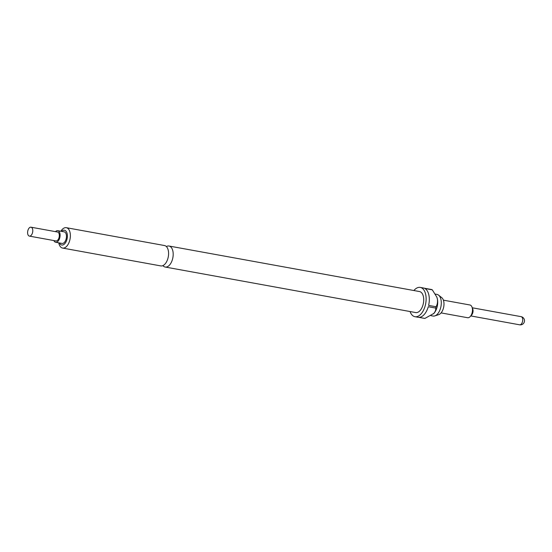 <?xml version="1.0" encoding="UTF-8"?>
<svg xmlns="http://www.w3.org/2000/svg" width="552" height="552" viewBox="0 0 552 552"><rect width="100%" height="100%" fill="white"/><g stroke="black" fill="none" stroke-linecap="round" stroke-linejoin="round"><path stroke-width="0.83" d="M162.909 265.622A10.681 5.899 -79.7 0 0 165.172 267.037A10.681 5.899 -79.7 0 0 169.078 265.533A10.681 5.899 -79.7 0 0 173.19 254.175A10.681 5.899 -79.7 0 0 168.988 246.019A10.681 5.899 -79.7 0 0 166.373 246.551M29.346 227.831A4.533 2.505 100.3 0 1 31.002 227.196A4.533 2.505 100.3 0 1 32.789 230.653A4.533 2.505 100.3 0 1 31.043 235.469A4.533 2.505 100.3 0 1 29.38 236.111A4.533 2.505 100.3 0 1 27.6 232.654A4.533 2.505 100.3 0 1 29.346 227.831M31.002 227.196L57.539 232.019A4.533 2.505 100.3 0 1 59.319 235.476A4.533 2.505 100.3 0 1 57.574 240.292A4.533 2.505 100.3 0 1 55.918 240.934L29.38 236.111M55.49 231.647A5.893 3.257 100.3 0 1 55.628 231.509A5.893 3.257 100.3 0 1 57.781 230.681A5.893 3.257 100.3 0 1 60.099 235.173A5.893 3.257 100.3 0 1 57.829 241.438A5.893 3.257 100.3 0 1 55.676 242.273A5.893 3.257 100.3 0 1 53.875 240.562M55.676 242.273L62.045 243.425A5.893 3.257 -79.7 0 0 64.198 242.597A5.893 3.257 -79.7 0 0 66.468 236.332A5.893 3.257 -79.7 0 0 64.149 231.84L57.781 230.681M443.394 300.164L469.931 304.987A6.472 3.574 100.3 0 1 471.974 307.015L472.733 308.92A4.14 2.291 100.3 0 1 471.622 315.026L470.242 316.544A6.472 3.574 100.3 0 1 469.98 316.813A6.472 3.574 100.3 0 1 467.613 317.724L441.082 312.901M471.974 307.015A6.472 3.574 100.3 0 1 470.242 316.544M435.293 294.085L436.97 294.388A11.005 6.079 100.3 0 1 438.585 295.147L441.772 297.68A8.998 4.975 100.3 0 1 443.939 305.194A8.998 4.975 100.3 0 1 440.524 313.501A8.998 4.975 100.3 0 1 438.688 314.654L434.817 315.903A11.005 6.079 100.3 0 1 433.03 316.041L430.96 315.668M438.585 295.147A11.005 6.079 100.3 0 1 441.241 304.338A11.005 6.079 100.3 0 1 437.06 314.495A11.005 6.079 100.3 0 1 434.817 315.903M60.865 231.24A10.357 5.72 100.3 0 1 62.507 229.149A10.357 5.72 100.3 0 1 66.295 227.686L164.51 245.536A10.357 5.72 100.3 0 1 168.505 251.871A10.357 5.72 100.3 0 1 166.773 261.393A10.357 5.72 100.3 0 1 164.593 264.456A10.357 5.72 100.3 0 1 160.804 265.912L62.597 248.069A10.357 5.72 100.3 0 1 58.76 242.832M413.883 290.524A14.883 8.225 100.3 0 1 414.828 289.51A14.883 8.225 100.3 0 1 420.272 287.413A14.883 8.225 100.3 0 1 426.13 298.77A14.883 8.225 100.3 0 1 420.389 314.605A14.883 8.225 100.3 0 1 414.952 316.703A14.883 8.225 100.3 0 1 410.06 311.542M414.952 316.703L418.133 317.283A14.883 8.225 -79.7 0 0 423.577 315.185A14.883 8.225 -79.7 0 0 428.276 306.726L435.707 308.078A14.883 8.225 -79.7 0 0 436.052 306.746L428.621 305.401A14.883 8.225 -79.7 0 0 424.874 288.496L432.306 289.848A14.883 8.225 -79.7 0 0 431.595 289.531L424.164 288.178A14.883 8.225 -79.7 0 0 423.46 287.992L420.272 287.413M168.988 246.019L419.52 291.553A10.681 5.899 100.3 0 1 423.722 299.702A10.681 5.899 100.3 0 1 419.61 311.059A10.681 5.899 100.3 0 1 415.704 312.563L165.172 267.037M436.811 297.086A11.005 6.079 100.3 0 1 436.846 297.183A11.005 6.079 100.3 0 1 437.363 298.873A11.005 6.079 100.3 0 1 433.906 313.391A11.005 6.079 100.3 0 1 433.741 313.564M59.512 242.97A7.507 4.147 -79.7 0 0 64.501 243.963A7.507 4.147 -79.7 0 0 67.158 233.751A7.507 4.147 -79.7 0 0 61.693 231.302A7.507 4.147 -79.7 0 0 61.617 231.378M66.295 227.686A10.357 5.72 100.3 0 1 70.373 235.594A10.357 5.72 100.3 0 1 66.378 246.606A10.357 5.72 100.3 0 1 62.597 248.069M433.906 313.391L424.854 318.442L418.864 317.352M436.052 306.746C437.363 304.566 437.805 301.944 437.363 298.873L436.777 297.01L432.306 289.848M433.465 313.84C435.217 311.88 435.97 309.955 435.707 308.078M470.794 315.93L519.618 324.804A4.14 2.291 -79.7 0 0 521.129 324.217A4.14 2.291 -79.7 0 0 522.599 318.587A4.14 2.291 -79.7 0 0 521.095 316.655L472.277 307.781M519.618 324.804A4.14 4.14 0 0 0 524.4 319.836A4.14 4.14 0 0 0 521.095 316.655"/></g></svg>
